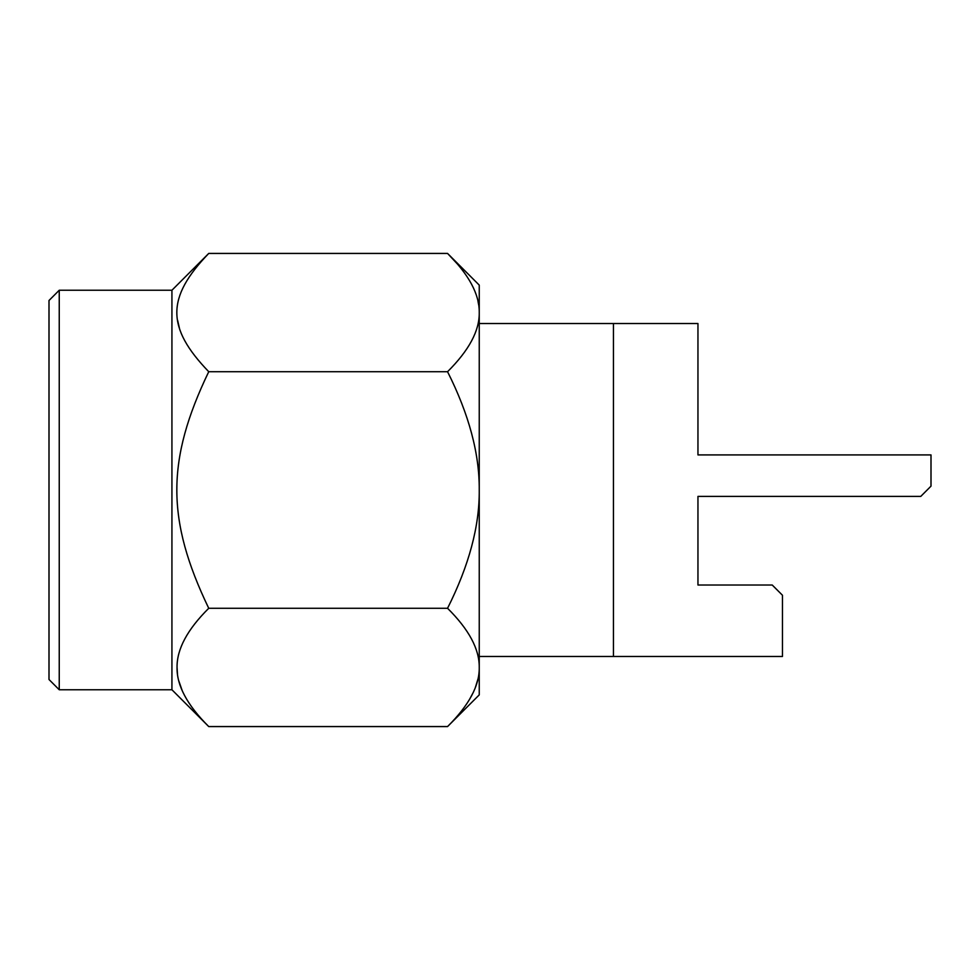 <?xml version="1.0" encoding="UTF-8"?>
<svg xmlns="http://www.w3.org/2000/svg" width="980" height="980" viewBox="0 0 980 980"><rect width="100%" height="100%" fill="white"/><g stroke="black" fill="none" stroke-linecap="round" stroke-linejoin="round"><path stroke-width="1.47" d="M49 654.126L49 300.493L59.241 290.239L59.241 689.761L49 679.508L49 654.126M59.241 290.239L171.929 290.239L171.929 689.761L59.241 689.761M447.554 726.572C469.016 705.208 479.588 685.498 479.245 667.429L479.245 694.881L447.554 726.572L208.74 726.572C187.278 705.208 176.706 685.498 177.049 667.429C176.804 649.201 187.364 629.479 208.74 608.286C166.196 519.829 166.196 460.171 208.74 371.714C166.196 327.491 166.196 297.651 208.74 253.428L447.554 253.428L457.268 263.865M447.554 608.286C469.016 565.558 479.588 526.125 479.245 490L479.245 667.429C479.49 649.201 468.93 629.479 447.554 608.286L208.74 608.286M447.554 371.714C469.016 350.35 479.588 330.64 479.245 312.571L479.245 490C479.538 453.728 468.979 414.295 447.554 371.714L208.74 371.714M479.245 312.571C479.538 294.429 468.979 274.719 447.554 253.428L479.245 285.119L479.245 312.571M479.245 650.793L479.245 304.327M477.971 301.154L478.669 304.903M177.637 320.374L179.414 328.165M177.049 667.429L177.466 674.007M178.85 681.027L182.084 690.288M184.767 695.812L186.053 698.14M188.613 702.342L190.867 705.686M477.873 679.324L475.41 687.335M472.826 693.264L469.726 699.022M736.874 496.407L697.956 496.407L697.956 585.011L772.216 585.011L782.469 595.252L782.469 656.465L613.443 656.465L613.443 323.535L479.245 323.535M613.443 656.465L479.245 656.465M613.443 323.535L697.956 323.535L697.956 454.916L931 454.916L931 486.154L920.759 496.407L697.956 496.407M171.929 290.239L208.74 253.428M171.929 689.761L208.74 726.572"/></g></svg>
